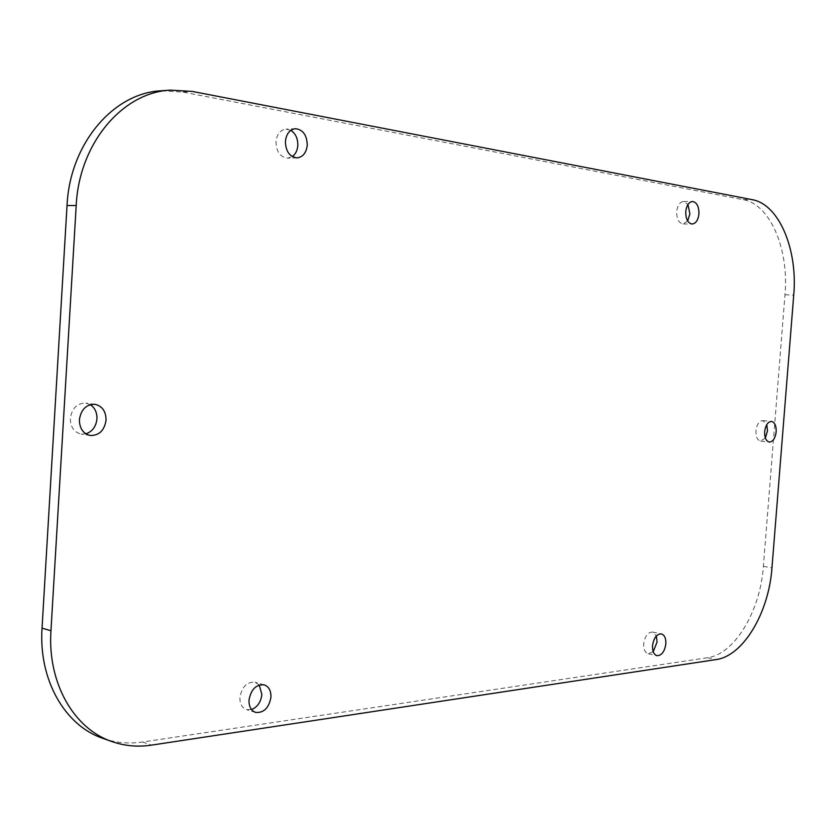 <?xml version="1.0" encoding="UTF-8"?>
<svg xmlns="http://www.w3.org/2000/svg" width="836" height="836" viewBox="0 0 836 836"><rect width="100%" height="100%" fill="white"/><g stroke="black" fill="none" stroke-linecap="round" stroke-linejoin="round"><path stroke-width="0.63" stroke-dasharray="4.18 3.13" d="M103.006 738.407C115.734 742.828 128.911 744.03 142.538 742.013L707.36 657.744C734.687 654.295 760.332 611.011 763.383 566.348L784.983 294.742C789.121 249.431 770.249 204.203 743.162 199.658L182.948 92.096L161.045 90.8M259.244 685.008L255.137 682.239C246.996 681.643 241.917 686.701 239.911 697.412C239.786 703.797 241.98 707.873 246.505 709.628L251.521 709.555M290.834 130.343L286.016 129.131C280.269 129.967 276.915 134.168 275.974 141.733C276.288 151.671 280.175 157.137 287.626 158.14L292.276 156.593M90.278 404.655L85.857 403.098C77.131 403.109 71.959 408.208 70.328 418.387C70.433 427.06 74.049 432.296 81.186 434.103L85.878 433.842M765.358 437.98L760.614 441.105C757.343 440.206 755.786 436.747 755.953 430.739C756.852 424.291 759.14 420.905 762.798 420.581L766.779 424.615M653.209 651.704L648.193 653.752C645.016 652.665 643.521 649.353 643.71 643.804C644.932 636.06 647.879 632.152 652.55 632.058L656.365 635.987M687.673 220.997L683.096 223.954C678.78 223.076 676.637 218.959 676.69 211.581C677.484 205.384 679.741 202.03 683.461 201.507L687.955 204.506M784.983 294.742L793.73 295.098M763.383 566.348L771.973 567.78M743.162 199.658L752.076 199.637M182.948 92.096L192.343 91.427M142.538 742.013L151.525 745.137M707.36 657.744L716.024 659.594M264.239 684.862L255.137 682.239M255.586 712.408L246.505 709.628M295.463 128.702L286.016 129.131M297.062 157.879L287.626 158.14M94.959 404.3L85.857 403.098M90.267 435.504L81.186 434.103M762.798 420.581L771.503 421.438M760.614 441.105L769.308 442.056M652.55 632.058L661.349 633.887M648.193 653.752L656.981 655.675M683.461 201.507L692.521 201.486M683.096 223.954L692.135 224.027"/><path stroke-width="1.25" d="M793.73 295.098C797.889 249.609 779.1 204.193 752.076 199.637L192.343 91.427L170.419 90.121C122.683 92.294 79.075 143.29 76.201 205.52L50.954 630.752C47.391 682.928 73.913 728.898 111.94 741.574C124.689 746.005 137.888 747.185 151.525 745.137L716.024 659.594C743.288 656.093 768.89 612.61 771.973 567.78L793.73 295.098M285.41 141.378C285.713 151.368 289.601 156.865 297.062 157.879C302.904 157.105 306.3 152.883 307.261 145.213C306.969 135.171 303.04 129.674 295.463 128.702C289.705 129.538 286.351 133.76 285.41 141.378M249.003 700.14C248.867 706.556 251.061 710.642 255.586 712.408C263.831 713.066 268.941 707.987 270.948 697.172C271.094 690.693 268.858 686.596 264.239 684.862C256.088 684.266 251.009 689.355 249.003 700.14M79.399 419.693C79.493 428.419 83.119 433.696 90.267 435.504C99.139 435.598 104.406 430.488 106.057 420.163C105.973 411.333 102.274 406.056 94.959 404.3C86.223 404.321 81.04 409.452 79.399 419.693M776.184 431.857C775.275 438.336 772.986 441.742 769.308 442.056C766.048 441.147 764.501 437.677 764.658 431.648C765.567 425.169 767.845 421.772 771.503 421.438C774.794 422.337 776.351 425.817 776.184 431.857M698.938 213.922C698.144 220.15 695.876 223.525 692.135 224.027C687.829 223.16 685.698 219.011 685.75 211.602C686.544 205.384 688.801 202.009 692.521 201.486C696.869 202.354 699 206.502 698.938 213.922M665.853 643.887C664.63 651.672 661.673 655.602 656.981 655.675C653.825 654.588 652.331 651.265 652.519 645.695C653.752 637.92 656.688 633.981 661.349 633.887C664.547 634.963 666.052 638.307 665.853 643.887M170.419 90.121L161.045 90.8C113.372 92.995 69.858 143.688 67.026 205.52L42.04 628.139C38.519 680.002 65.009 725.742 103.006 738.407L111.94 741.574M251.521 709.555C257.457 707.12 260.905 702.104 261.856 694.507L259.244 685.008M292.276 156.593C295.536 154.19 297.386 150.511 297.815 145.548C297.961 138.609 295.63 133.541 290.834 130.343M85.878 433.842C92.368 431.616 96.056 426.621 96.955 418.867C97.112 412.503 94.886 407.769 90.278 404.655M766.779 424.615L767.5 430.948L765.358 437.98M656.365 635.987L657.075 642.027L653.209 651.704M687.955 204.506L689.899 213.88L687.673 220.997M67.026 205.52L76.201 205.52M42.04 628.139L50.954 630.752"/></g></svg>
